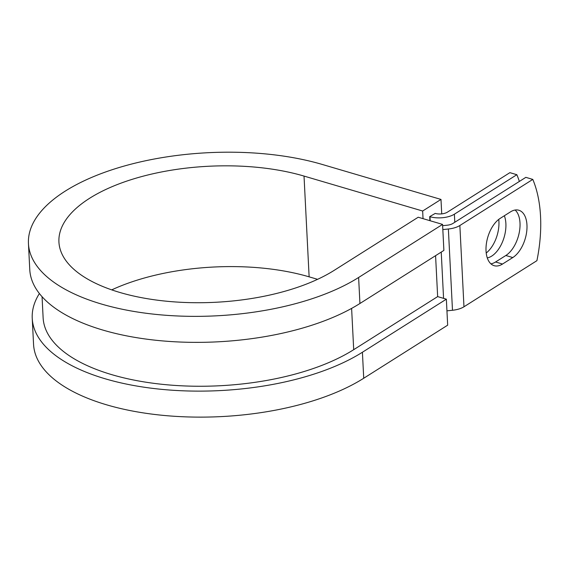 <?xml version="1.0" encoding="UTF-8"?>
<svg xmlns="http://www.w3.org/2000/svg" width="569" height="569" viewBox="0 0 569 569"><rect width="100%" height="100%" fill="white"/><g stroke="black" fill="none" stroke-linecap="round" stroke-linejoin="round"><path stroke-width="0.85" d="M526.965 225.025A25.527 14.161 106.4 0 0 518.843 210.238A25.527 14.161 106.4 0 0 510.471 211.881L500.208 218.368A25.527 14.161 106.4 0 0 486.317 244.172A25.527 14.161 106.4 0 0 494.155 265.687A25.527 14.161 106.4 0 0 502.527 264.037L512.783 257.558A25.527 14.161 106.4 0 0 526.965 225.025M490.919 263.845A25.527 14.161 106.4 0 0 495.563 261.989L505.827 255.502A25.527 14.161 106.4 0 0 520.002 222.977A25.527 14.161 106.4 0 0 515.123 210.025M498.75 219.406A25.527 14.161 -73.6 0 1 498.928 221.519A25.527 14.161 -73.6 0 1 486.211 253.013M504.347 215.758A25.527 14.161 -73.6 0 1 505.884 223.567A25.527 14.161 -73.6 0 1 487.284 257.913M519.355 181.454A113.537 62.981 106.4 0 0 516.851 174.704L509.888 172.656L447.426 212.145A8.72 3.876 177.1 0 1 435.228 213.411L429.695 216.633L429.901 220.68M516.851 174.704L454.382 214.193A17.44 7.753 177.1 0 1 429.986 216.718L429.695 216.633M446.942 310.838L452.483 310.269A17.44 7.753 -2.9 0 0 463.97 306.783L536.916 260.666A113.537 62.981 -73.6 0 0 532.797 179.406L525.834 177.35L452.896 223.468A8.72 3.876 -2.9 0 1 447.156 225.21L442.632 225.68M442.831 229.577L448.372 229.001A17.44 7.753 -2.9 0 0 459.859 225.516L532.797 179.406M351.614 308.398L353.705 349.679A172.848 76.822 177.1 0 1 162.848 384.388A172.848 76.822 177.1 0 1 43.123 317.787L42.056 296.698M353.705 349.679L437.653 296.605L446.352 299.173L447.668 325.176L363.726 378.25A183.751 81.666 177.1 0 1 160.835 415.142A183.751 81.666 177.1 0 1 33.557 344.345L32.234 318.334A183.751 81.666 177.1 0 1 39.396 293.533M111.723 289.87A153.232 68.102 177.1 0 1 309.131 276.84L304.024 176.077A153.232 68.102 177.1 0 0 142.094 176.461A153.232 68.102 177.1 0 0 58.927 242.031A153.232 68.102 177.1 0 0 165.067 301.072A153.232 68.102 177.1 0 0 334.259 270.303L418.208 217.23L442.568 224.406L358.619 277.48A183.751 81.666 177.1 0 1 155.728 314.38A183.751 81.666 177.1 0 1 28.45 243.575A183.751 81.666 177.1 0 1 128.174 164.946A183.751 81.666 177.1 0 1 322.36 164.484L440.989 199.427L441.722 213.88M309.131 276.84L317.58 279.329M423.044 218.66L422.653 211.021L440.989 199.427M304.024 176.077L422.653 211.021M358.619 277.48L359.935 303.49A183.751 81.666 177.1 0 1 157.044 340.383A183.751 81.666 177.1 0 1 29.766 269.578L28.45 243.575M446.352 299.173L362.41 352.247A183.751 81.666 177.1 0 1 159.512 389.139A183.751 81.666 177.1 0 1 32.234 318.334M359.935 303.49L443.884 250.417L442.568 224.406M429.986 216.718L430.192 220.765M459.859 225.516L463.97 306.783M454.382 214.193L454.795 222.266M435.577 255.666L437.653 296.605M441.231 252.088L443.571 298.355M448.372 229.001L452.483 310.269M495.563 261.989L502.527 264.037M505.827 255.502L512.783 257.558M362.41 352.247L363.726 378.25"/></g></svg>
